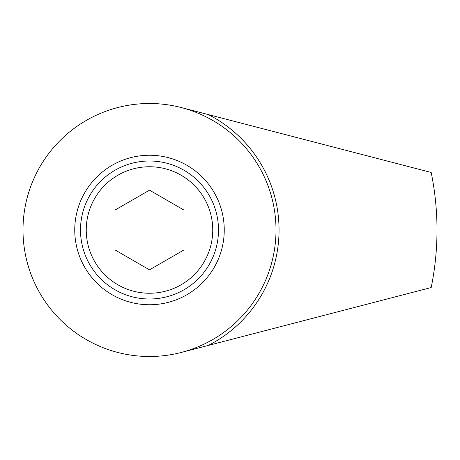 <?xml version="1.0" encoding="UTF-8"?>
<svg xmlns="http://www.w3.org/2000/svg" width="460" height="460" viewBox="0 0 460 460"><rect width="100%" height="100%" fill="white"/><g stroke="black" fill="none" stroke-linecap="round" stroke-linejoin="round"><path stroke-width="0.69" d="M181.303 107.565L431.187 172.465A287.5 287.5 0 0 1 431.187 287.534L181.303 352.435M208.357 114.592A129.553 129.553 0 0 1 208.357 345.408M115 210.082L115 249.918L149.5 269.836L184 249.918L184 210.082L149.5 190.164L115 210.082M86.25 230A63.25 63.25 0 0 0 181.125 284.774A63.25 63.25 0 0 0 181.125 175.225A63.25 63.25 0 0 0 86.25 230M80.5 230A69 69 0 0 0 184 289.754A69 69 0 0 0 184 170.246A69 69 0 0 0 80.5 230M74.75 230A74.75 74.75 0 0 0 186.875 294.733A74.75 74.75 0 0 0 186.875 165.267A74.75 74.75 0 0 0 74.75 230M23 230A126.5 126.5 0 0 0 212.75 339.555A126.5 126.5 0 0 0 212.75 120.445A126.5 126.5 0 0 0 23 230"/></g></svg>
